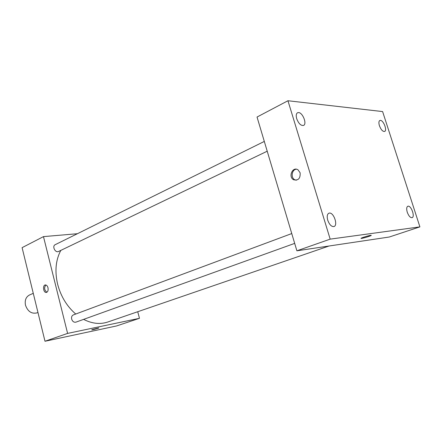 <?xml version="1.0" encoding="UTF-8"?>
<svg xmlns="http://www.w3.org/2000/svg" width="442" height="442" viewBox="0 0 442 442"><rect width="100%" height="100%" fill="white"/><g stroke="black" fill="none" stroke-linecap="round" stroke-linejoin="round"><path stroke-width="0.66" d="M33.277 293.344L29.559 294.952C25.962 296.875 24.608 300.278 25.481 305.168C27.78 311.527 31.62 314.102 36.995 312.875L37.957 312.494M137.733 311.726L139.473 318.306L116.55 325.953L44.996 341.257L22.1 247.653L43.476 236.619L77.416 233.713M139.473 318.306L67.604 333.406L44.996 341.257M92.522 329.467L98.737 327.931C99.781 327.931 92.505 329.942 91.787 329.848L92.522 329.467M60.83 250.382C55.709 260.018 54.642 271.305 57.631 284.239C60.847 296.405 66.88 306.334 75.731 314.03M83.604 319.378C92.08 323.682 100.13 324.561 107.749 322.025L329.025 246.012M67.604 333.406L43.476 236.619M291.753 233.558L73.311 314.931C71.836 315.66 71.284 317.047 71.665 319.107C72.521 321.522 73.936 322.538 75.902 322.152L294.681 243.387M267.217 151.208L58.587 251.459C55.311 253.249 51.78 246.155 55.211 244.675L264.305 141.434M47.99 287.764C48.421 290.449 47.83 292.018 46.222 292.46C43.255 292.775 42.438 284.858 45.449 284.941C46.62 285.029 47.465 285.974 47.99 287.764M46.913 292.25C44.305 290.167 43.951 287.748 45.858 284.985M98.804 327.947L91.721 329.826M389.308 237.011L296.891 250.807L257.04 117.042L287.952 100.743L382.612 111.572L419.9 226.873L389.308 237.011M419.9 226.873L330.174 239.133L296.891 250.807M330.174 239.133L287.952 100.743M300.124 172.778C300.477 178.485 298.289 180.806 293.554 179.734C287.935 176.772 292.714 166.104 298.03 169.855L300.124 172.778M370.573 235.359L370.91 235.326C373.313 235.138 363.274 238.365 361.352 238.404C359.097 238.603 367.877 235.691 370.573 235.359M380.452 120.39L379.833 120.484C378.755 121.185 378.617 122.931 379.424 125.721C380.993 129.733 382.722 131.644 384.623 131.451C387.407 130.539 383.584 120.412 380.452 120.39M298.593 112.561L297.538 112.743C296.157 113.66 295.88 115.66 296.715 118.743C298.637 123.627 300.925 125.848 303.571 125.418C307.19 124.031 302.781 112.644 298.593 112.561M329.406 213.077L328.892 213.193C327.163 214.171 326.776 216.514 327.743 220.227C329.434 224.729 331.522 226.834 333.992 226.542C338.224 225.37 333.771 212.348 329.406 213.077M408.115 206.187L407.822 206.254C406.541 207 406.353 208.994 407.259 212.226C408.69 215.983 410.292 217.801 412.082 217.674C415.22 216.906 411.314 205.613 408.115 206.187M371.203 235.371C371.562 235.735 362.943 238.387 361.352 238.404L361.064 238.354M296.267 180.237L294.676 179.706C290.571 177.612 291.792 169.618 296.306 169.203M46.52 292.416L46.222 292.46M294.676 179.706L293.554 179.734"/></g></svg>
